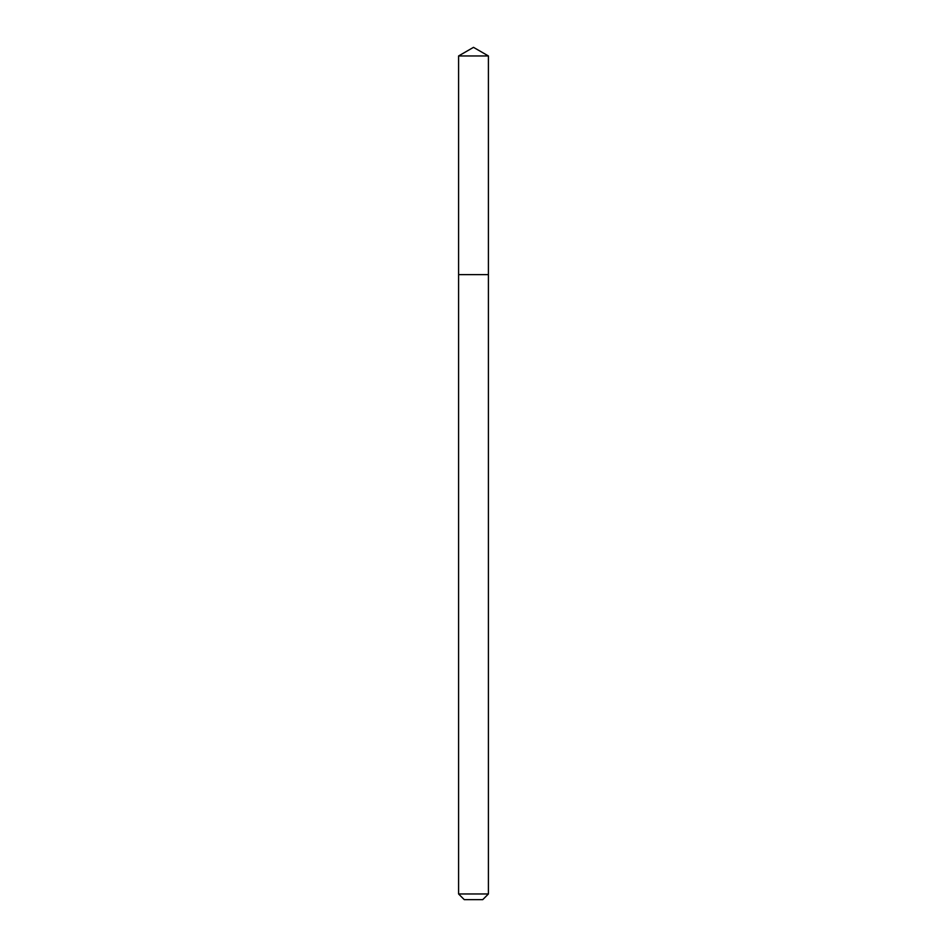 <?xml version="1.0" encoding="UTF-8"?>
<svg xmlns="http://www.w3.org/2000/svg" width="947" height="947" viewBox="0 0 947 947"><rect width="100%" height="100%" fill="white"/><g stroke="black" fill="none" stroke-linecap="round" stroke-linejoin="round"><path stroke-width="1.42" d="M458.585 893.968L488.415 893.968L482.733 899.65L464.267 899.65L458.585 893.968L458.585 274.63L488.415 274.63L488.415 55.956L458.585 55.956L473.5 47.35L488.415 55.956M458.585 55.956L458.585 274.63L488.415 274.63L488.415 893.968"/></g></svg>
